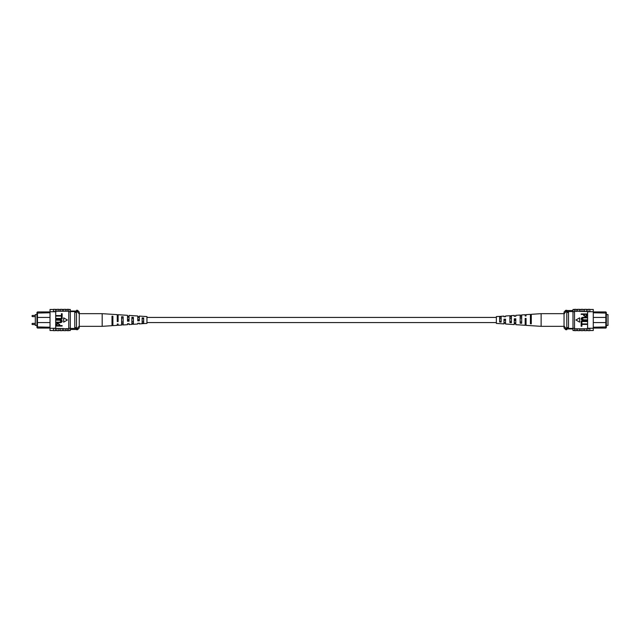 <?xml version="1.0" encoding="UTF-8"?>
<svg xmlns="http://www.w3.org/2000/svg" width="640" height="640" viewBox="0 0 640 640"><rect width="100%" height="100%" fill="white"/><g stroke="black" fill="none" stroke-linecap="round" stroke-linejoin="round"><path stroke-width="0.96" d="M496.352 322.576L146.952 322.576M496.352 317.424L146.952 317.424M36.952 314.584L35.304 314.584L35.304 325.416L36.952 325.416M73.064 311.056L75.64 311.056M50.024 317.424L37.472 317.424L37.472 328.064L36.952 327.472L36.952 312.528L37.472 311.936L49.16 311.92M37.472 311.936L37.472 317.424L36.952 317.936M50.024 312.776L36.952 313.072M49.176 328.064L37.472 328.064M70.312 311.576L76.504 311.576M70.312 311.056L76.504 311.056M70.312 328.424L76.504 328.424M36.952 322.064L37.472 322.576L50.024 322.576M36.952 326.928L50.024 327.224M74.784 328.424L74.784 311.576M74.784 312.432L76.504 312.432L76.504 310.304L77.536 310.304L77.536 311.832L76.504 311.832M77.536 310.304L79.256 312.024L79.256 327.976L77.536 329.696L77.536 328.168L76.504 328.168L76.504 312.432M74.784 327.568L76.504 327.568M77.536 328.168L79.256 326.008M79.256 313.992L77.536 311.832M77.536 329.696L76.504 329.696L76.504 328.168M53.032 330.504L53.456 330.52L53.032 330.504M53.456 309.48L53.032 309.496L53.456 309.48M62.232 330.52L63.776 330.52M52.6 330.52L50.024 330.52L50.024 328.256L63.776 328.576L63.776 330.672L65.664 330.672L65.664 328.768L63.776 328.768M58.792 330.52L60.336 330.52M65.664 330.52L67.216 330.52M65.664 328.768L67.216 328.576L67.216 330.672L68.76 330.672L68.76 328.256L70.312 328.256L70.312 309.48L68.76 309.48M67.216 328.768L68.76 328.768M53.456 328.44L53.456 330.672L55.352 330.672L55.352 328.44M56.896 328.768L56.896 330.672L58.792 330.672L58.792 328.768M60.336 328.768L60.336 330.672L62.232 330.672L62.232 328.768M50.024 328.256L50.024 311.744L55.696 311.744L55.696 328.256M67.216 311.232L67.216 309.328L68.76 309.328L68.76 311.232L56.896 311.232L55.696 311.744M50.024 311.744L50.024 309.48L52.6 309.48M68.76 311.232L68.76 311.744L70.312 311.744M62.232 311.232L62.232 309.328L60.336 309.328L60.336 311.232M58.792 311.232L58.792 309.328L56.896 309.328L56.896 311.232M55.352 311.744L55.352 309.328L53.456 309.328L53.456 311.744M55.352 311.56L53.456 311.56M63.776 311.232L63.776 309.328L65.664 309.328L65.664 311.232M68.76 330.52L70.312 330.52L70.312 328.256M55.352 328.256L53.456 328.256M68.76 328.256L68.76 311.744M62.144 325.592L62.144 326.056L56.128 326.056L56.24 323.944L57.872 323.24L59.72 324.632L59.72 325.592L62.144 325.592M59.016 325.592L59.016 324.608L57.904 323.712L56.832 324.616L56.832 325.592L59.016 325.592M59.592 320.192L56.128 320.192L56.128 319.728L59.592 319.728C60.96 319.528 61.84 320.008 62.224 321.168C61.856 322.336 60.976 322.824 59.592 322.616L56.128 322.616L56.128 322.152L59.592 322.152L61.52 321.2L59.592 320.192M62.144 316.6L62.144 318.944L56.128 318.944L56.128 318.472L61.44 318.472L61.44 316.6L62.144 316.6M62.144 313.712L62.144 316.056L56.128 316.056L56.128 315.584L61.44 315.584L61.44 313.712L62.144 313.712M67.376 320L63.656 317.848L63.656 322.152L67.376 320M142.144 323.656L146.952 323.408L146.952 316.592L139.304 316.096L139.304 320.776L137.776 320.84L137.776 315.992L129.04 315.424L129.04 321.168L127.512 321.224L127.512 315.32L118.12 314.712L118.12 321.576L117.248 321.608L117.248 314.648L102.184 313.664L102.184 326.336L79.256 326.336M131.88 321.68L133.408 321.624M112.008 322.312L112.88 322.28M121.616 322.008L123.144 321.96M142.144 321.336L143.672 321.288M139.304 320.232L139.304 319.768L137.776 319.736L137.776 320.264L139.304 320.232M129.04 320.448L129.04 319.552L127.512 319.52L127.512 320.48L129.04 320.448M117.248 319.304L118.12 319.32M117.248 316.888L118.12 316.904M127.512 317.104L129.04 317.136M137.776 317.32L139.304 317.36M139.304 323.272L137.776 323.352M129.04 323.832L127.512 323.912M102.184 326.336L112.008 325.688L112.008 316.16L112.88 316.216L112.88 325.632L117.248 325.352L117.248 324.48M117.248 315.976L118.12 316.008M127.512 316.36L129.04 316.416M137.776 316.752L139.304 316.808M127.512 323.64L127.512 324.68L123.144 324.96L123.144 316.792L121.616 316.712L121.616 325.064L118.12 325.288L118.12 323.992L117.248 324.024M129.04 323.584L129.04 324.576L131.88 324.392L131.88 317.296L133.408 317.384L133.408 324.288L137.776 324.008L137.776 323.248M139.304 323.192L139.304 323.904L142.144 323.72L142.144 317.896L143.672 317.984L143.672 323.624M112.008 325.392L112.88 325.344M121.616 324.848L123.144 324.76M131.88 324.256L133.408 324.168M118.12 320.68L117.248 320.696M112.008 323.864L112.88 323.832M112.88 317.72L112.008 317.688M121.616 323.56L123.144 323.512M123.144 318.04L121.616 317.992M131.88 323.232L133.408 323.176M133.408 318.376L131.88 318.32M142.144 322.888L143.672 322.84M143.672 318.712L142.144 318.664M606.352 325.416L608 325.416L608 314.584L606.352 314.584M570.24 328.944L567.664 328.944M593.28 322.576L605.832 322.576L605.832 311.936L606.352 312.528L606.352 327.472L605.832 328.064L594.128 328.064M605.832 328.064L605.832 322.576L606.352 322.064M593.28 327.224L606.352 326.928M594.128 311.936L605.832 311.936M572.992 328.424L566.8 328.424M572.992 328.944L566.8 328.944M572.992 311.576L566.8 311.576M606.352 317.936L605.832 317.424L593.28 317.424M606.352 313.072L593.28 312.776M568.52 311.576L568.52 328.424M568.52 327.568L566.8 327.568L566.8 329.696L565.768 329.696L565.768 328.168L566.8 328.168M565.768 329.696L564.048 327.976L564.048 312.024L565.768 310.304L565.768 311.832L566.8 311.832L566.8 327.568M568.52 312.432L566.8 312.432M565.768 311.832L564.048 313.992M564.048 326.008L565.768 328.168M565.768 310.304L566.8 310.304L566.8 311.832M590.272 309.496L589.84 309.48L590.272 309.496M589.84 330.52L590.272 330.504L589.84 330.52M581.072 309.48L579.528 309.48M590.704 309.48L593.28 309.48L593.28 311.744L579.528 311.424L579.528 309.328L577.632 309.328L577.632 311.232L579.528 311.232M584.512 309.48L582.96 309.48M577.632 309.48L576.088 309.48M577.632 311.232L576.088 311.424L576.088 309.328L574.536 309.328L574.536 311.744L572.992 311.744L572.992 330.52L574.536 330.52M576.088 311.232L574.536 311.232M589.84 311.56L589.84 309.328L587.952 309.328L587.952 311.56M586.4 311.232L586.4 309.328L584.512 309.328L584.512 311.232M582.96 311.232L582.96 309.328L581.072 309.328L581.072 311.232M593.28 311.744L593.28 328.256L587.608 328.256L587.608 311.744M576.088 328.768L576.088 330.672L574.536 330.672L574.536 328.768L586.4 328.768L587.608 328.256M593.28 328.256L593.28 330.52L590.704 330.52M574.536 328.768L574.536 328.256L572.992 328.256M581.072 328.768L581.072 330.672L582.96 330.672L582.96 328.768M584.512 328.768L584.512 330.672L586.4 330.672L586.4 328.768M587.952 328.256L587.952 330.672L589.84 330.672L589.84 328.256M587.952 328.44L589.84 328.44M579.528 328.768L579.528 330.672L577.632 330.672L577.632 328.768M574.536 309.48L572.992 309.48L572.992 311.744M587.952 311.744L589.84 311.744M574.536 311.744L574.536 328.256M581.16 314.408L581.16 313.944L587.176 313.944L587.064 316.056L585.432 316.76L583.584 315.368L583.584 314.408L581.16 314.408M584.288 314.408L584.288 315.392L585.4 316.288L586.472 315.384L586.472 314.408L584.288 314.408M583.712 319.808L587.176 319.808L587.176 320.272L583.712 320.272C582.336 320.472 581.464 319.992 581.08 318.832C581.448 317.664 582.32 317.176 583.712 317.384L587.176 317.384L587.176 317.848L583.712 317.848L581.784 318.8L583.712 319.808M581.16 323.4L581.16 321.056L587.176 321.056L587.176 321.528L581.864 321.528L581.864 323.4L581.16 323.4M581.16 326.288L581.16 323.944L587.176 323.944L587.176 324.416L581.864 324.416L581.864 326.288L581.16 326.288M575.92 320L579.648 322.152L579.648 317.848L575.92 320M501.16 316.344L496.352 316.592L496.352 323.408L503.992 323.904L503.992 319.224L505.528 319.16L505.528 324.008L514.256 324.576L514.256 318.832L515.792 318.776L515.792 324.68L525.176 325.288L525.176 318.424L526.048 318.392L526.048 325.352L541.12 326.336L541.12 313.664L564.048 313.664M511.424 318.32L509.888 318.376M531.296 317.688L530.416 317.72M521.688 317.992L520.152 318.04M501.16 318.664L499.632 318.712M503.992 319.768L503.992 320.232L505.528 320.264L505.528 319.736L503.992 319.768M514.256 319.552L514.256 320.448L515.792 320.48L515.792 319.52L514.256 319.552M526.048 320.696L525.176 320.68M526.048 323.112L525.176 323.096M515.792 322.896L514.256 322.864M505.528 322.68L503.992 322.64M503.992 316.728L505.528 316.648M514.256 316.168L515.792 316.088M541.12 313.664L531.296 314.312L531.296 323.84L530.416 323.784L530.416 314.368L526.048 314.648L526.048 315.52M526.048 324.024L525.176 323.992M515.792 323.64L514.256 323.584M505.528 323.248L503.992 323.192M515.792 316.36L515.792 315.32L520.152 315.04L520.152 323.208L521.688 323.288L521.688 314.936L525.176 314.712L525.176 316.008L526.048 315.976M514.256 316.416L514.256 315.424L511.424 315.608L511.424 322.704L509.888 322.616L509.888 315.712L505.528 315.992L505.528 316.752M503.992 316.808L503.992 316.096L501.16 316.28L501.16 322.104L499.632 322.016L499.632 316.376M531.296 314.608L530.416 314.656M521.688 315.152L520.152 315.24M511.424 315.744L509.888 315.832M525.176 319.32L526.048 319.304M531.296 316.136L530.416 316.168M530.416 322.28L531.296 322.312M521.688 316.44L520.152 316.488M520.152 321.96L521.688 322.008M511.424 316.768L509.888 316.824M509.888 321.624L511.424 321.68M501.16 317.112L499.632 317.16M499.632 321.288L501.16 321.336M35.304 315.44L32.44 315.44L32.44 316.616L32 316.176M35.304 323.384L32.44 323.384L32.44 324.56L32 324.12M32.44 316.616L35.304 316.616M32.44 324.56L35.304 324.56M32.44 323.384L32 323.824M32.44 315.44L32 315.88M70.312 329.456L76.504 329.456M55.352 309.48L56.896 309.48M55.352 330.52L56.896 330.52M65.664 309.48L67.216 309.48M58.792 309.48L60.336 309.48M62.232 309.48L63.776 309.48M102.184 313.664L79.256 313.664M572.992 310.544L566.8 310.544M587.952 330.52L586.4 330.52M587.952 309.48L586.4 309.48M577.632 330.52L576.088 330.52M584.512 330.52L582.96 330.52M581.072 330.52L579.528 330.52M541.12 326.336L564.048 326.336"/></g></svg>
